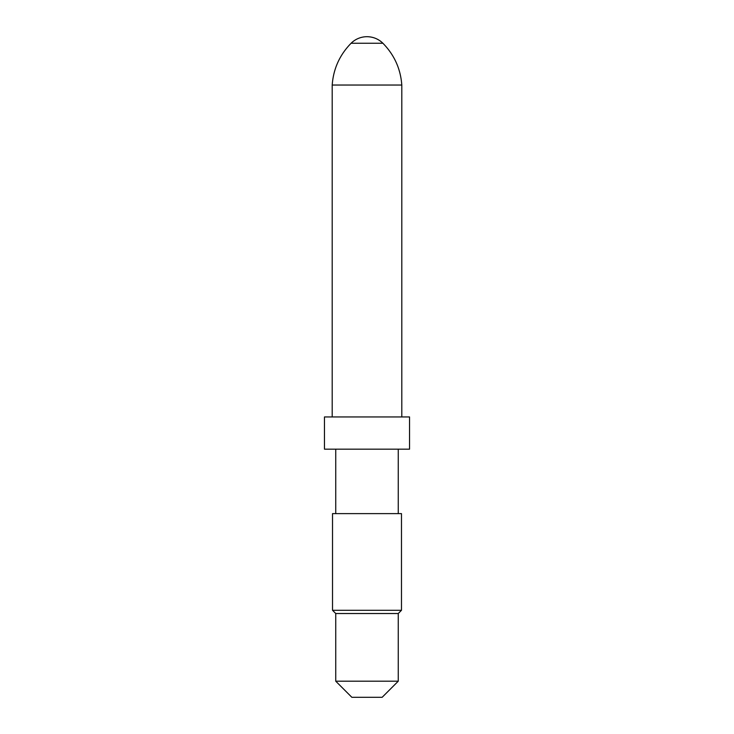 <?xml version="1.0" encoding="UTF-8"?>
<svg xmlns="http://www.w3.org/2000/svg" width="734" height="734" viewBox="0 0 734 734"><rect width="100%" height="100%" fill="white"/><g stroke="black" fill="none" stroke-linecap="round" stroke-linejoin="round"><path stroke-width="1.1" d="M335.741 681.189L398.259 681.189L382.148 697.3L351.852 697.3L335.741 681.189L335.741 613.514L332.52 610.293L332.52 513.616L401.48 513.616L401.48 610.293L332.52 610.293M398.259 681.189L398.259 613.514L335.741 613.514M398.259 613.514L401.48 610.293M398.259 513.616L398.259 449.171M409.535 449.171L324.465 449.171L324.465 416.949L409.535 416.949L409.535 449.171M401.801 416.949L401.801 85.034L332.199 85.034L332.199 416.949M401.801 85.034C400.599 68.803 394.296 54.876 382.9 43.251C378.46 38.975 373.166 36.792 367 36.7A22.561 22.561 0 0 0 351.1 43.251L382.9 43.251A22.561 22.561 0 0 0 367 36.7M335.741 513.616L335.741 449.171M351.1 43.251C339.695 54.876 333.392 68.803 332.199 85.034"/></g></svg>
